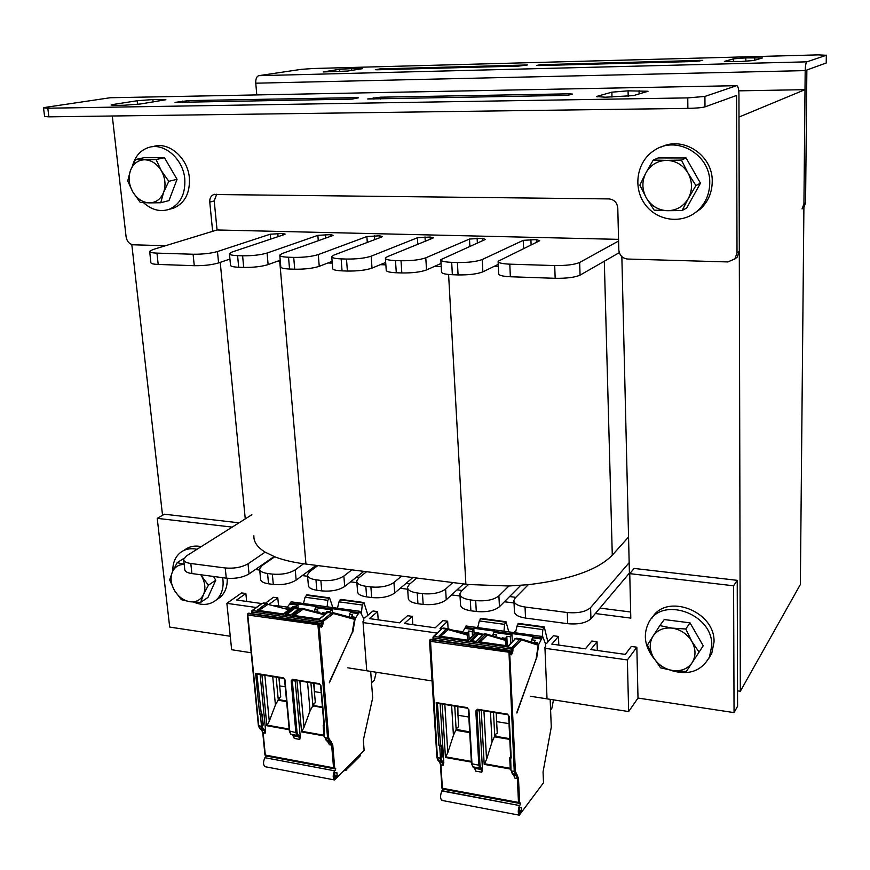 <?xml version="1.0" encoding="UTF-8"?>
<svg xmlns="http://www.w3.org/2000/svg" width="870" height="870" viewBox="0 0 870 870"><rect width="100%" height="100%" fill="white"/><g stroke="black" fill="none" stroke-linecap="round" stroke-linejoin="round"><path stroke-width="1.3" d="M162.538 515.301L131.805 244.524M740.337 691.248L800.356 584.51L805.011 89.664L738.989 117.069L740.337 691.248L737.543 690.845M220.219 262.37L245.264 518.89M618.559 239.359L217.054 229.974L152.87 249.581L149.651 251.354C149.596 252.333 152.032 252.92 156.959 253.116L193.096 254.247C202.601 254.323 210.736 253.42 217.467 251.528L270.265 234.193L282.489 233.486L285.164 234.084L284.392 234.541L232.192 251.974L229.419 253.648C229.354 254.758 232.083 255.421 237.586 255.639L242.61 255.802C252.387 255.878 260.543 254.953 267.09 253.029L317.854 235.357L330.241 234.639L333.101 235.27L332.405 235.705L282.282 253.485L279.781 255.084C279.716 256.28 282.63 256.998 288.535 257.237L293.723 257.4C303.771 257.487 311.96 256.541 318.3 254.573L366.879 236.542L379.44 235.813L382.495 236.499L381.876 236.912L333.993 255.04L331.742 256.563C331.688 257.846 334.819 258.618 341.138 258.879L346.499 259.053C356.83 259.14 365.063 258.183 371.175 256.171L417.404 237.771L430.15 237.031L433.401 237.76L432.868 238.152L387.378 256.661L385.399 258.085C385.334 259.467 388.705 260.293 395.491 260.587L401.026 260.75C411.662 260.859 419.916 259.88 425.8 257.814L469.495 239.043L482.426 238.282L485.438 239.424L440.829 259.651C440.764 261.13 444.385 262.022 451.682 262.338L457.402 262.522C468.354 262.62 476.629 261.631 482.252 259.521L523.24 240.348L536.355 239.576L539.694 240.74L498.108 261.261C498.042 262.849 501.946 263.817 509.798 264.165L554.701 265.567C566.207 265.676 574.526 264.643 579.659 262.468L618.592 241.001M513.952 601.333L514.42 611.327C514.453 614.644 518.161 616.884 525.534 618.07L567.686 623.692C578.463 624.627 586.206 622.974 590.937 618.744L629.412 573.102L621.854 256.639M805.011 89.664L738.739 90.85M165.496 245.721L133.36 244.796C129.445 244.22 127.031 241.599 126.117 236.944L112.284 116.004M212.639 231.333L209.768 202.123L214.216 200.905L217.054 229.974M43.522 107.967L44.587 116.471L48.872 116.841L687.876 108.391C696.239 108.195 701.949 107.695 704.994 106.879L736.575 95.45L737.01 253.029L734.889 258.858L727.907 261.935L627.618 259.042C622.387 258.357 619.462 255.312 618.809 249.918L617.787 208.071C617.135 202.579 614.176 199.524 608.935 198.915L213.813 194.51C210.931 195.804 209.572 198.338 209.768 202.123M214.216 200.905L216.706 194.195M734.541 259.249L737.194 257.139L739.304 251.343L738.945 94.602C738.826 89.24 738.108 86.271 736.792 85.673L110.196 97.744L736.662 85.673M110.196 97.744L46.132 107.26L43.511 107.891L47.796 108.206L687.757 97.897L704.907 96.429L736.542 85.706M605.27 97.212L596.374 96.526L611.871 92.166L628.075 90.828L648.03 91.263L633.49 95.602L605.27 97.212M137.166 100.746L152.87 99.55L165.876 99.735L140.472 103.987L124.16 105.237L115.721 105.379L111.077 105.031L113.394 104.444L137.166 100.746L137.558 104.367M352.176 99.104L175.055 102.388L188.823 100.605L355.884 97.636L358.418 97.821L352.176 99.104M567.675 95.352L367.673 98.995L380.31 97.201L569.089 93.829L572.416 94.08L567.675 95.352M256.791 94.906L255.758 83.194C255.606 78.931 256.606 76.419 258.771 75.668L806.936 61.835C805.924 62.673 805.337 65.598 805.185 70.611L803.934 203.95L802.053 208.941M803.902 207.473L805.566 202.753L803.934 203.95M806.936 61.835L826.326 55.267L826.217 62.999L806.86 70.002L805.566 202.753M826.326 55.267L818.202 54.875L313.069 68.512L301.205 69.361L258.771 75.668M358.69 68.23L362.388 68.686L347.467 71.057L323.216 71.949L339.615 69.285L358.69 68.23L358.766 69.263M753.822 60.508L741.207 61.487L724.373 61.4L733.606 58.823L745.84 57.888L762.468 57.942L753.822 60.508M540.411 64.695L702.742 60.356L694.923 61.498L539.096 65.565L536.67 65.468L540.411 64.695L540.433 65.533M379.918 68.915L527.438 64.956L518.672 66.098L377.319 69.785L375.34 69.709L379.918 68.915L379.972 69.72M544.968 648.291L627.368 659.938L636.84 647.215L631.294 646.453L625.323 654.392L590.741 649.553L597.037 641.745L597.309 650.477M545.262 643.202L546.643 643.387L553.342 635.742L558.475 636.448L551.819 644.115L585.445 648.813L591.796 641.027L597.037 641.745M513.844 632.566L515.975 630.609M476.934 627.477L478.021 626.389M363.323 617.754L364.758 617.95L372.991 610.968L377.602 611.599L369.413 618.603L399.602 622.822L407.562 615.71L412.26 616.362L404.343 623.486L435.185 627.803L442.852 620.56L447.658 621.223L440.035 628.477L441.623 628.705M453.759 630.402L462.851 631.674M336.875 608.141L337.603 607.564M274.844 605.379L287.328 607.129M265.448 603.204L273.463 597.288L277.802 597.886L269.537 604.03M256.28 607.499L226.874 603.345L241.61 592.916L245.862 593.503L236.662 600.039L261.663 603.541M363.062 622.583L437.077 633.045M636.84 647.215L638.004 698.055L628.651 711.562L627.368 659.938M255.41 569.513L259.728 570.067M302.281 575.581L307.578 576.266M350.556 581.834L356.874 582.65M400.287 588.272L407.671 589.229M451.552 594.906L460.034 596.004M504.415 601.746L514.029 602.997M595.341 613.524L630.804 618.113L629.75 573.645L733.595 585.793L734.052 712.617L638.004 698.055M630.663 612.012L599.919 608.086M515.834 597.342L509.602 596.548M462.09 590.48L457.065 589.838M409.998 583.824L406.116 583.324M359.473 577.365L356.667 577.006M310.449 571.101L308.665 570.872M262.87 565.021L262.033 564.924M734.052 712.617L737.586 706.244L737.227 580.333L634.132 568.436L629.75 573.645M737.227 580.333L733.595 585.793M230.256 636.253L169.683 627.074L157.231 518.346L232.192 527.111M239.011 522.826L164.419 514.213L157.231 518.346M245.862 593.503L246.645 601.431M277.802 597.886L278.541 605.901M377.602 611.599L378.211 619.832M412.26 616.362L412.815 624.671M447.658 621.223L448.115 628.782M558.475 636.448L558.801 645.094M628.651 711.562L531.907 696.5M531.168 696.381L530.482 696.272M432.053 680.938L349.022 668.008M348.359 667.91L347.75 667.812M251.18 652.772L231.648 649.727L226.874 603.345M151.967 146.78L153.609 146.443C168.91 141.462 187.844 158.003 189.366 177.871C190.138 193.064 184.886 203.145 173.619 208.126L170.324 209.017M132.805 164.832C135.579 155.741 140.94 149.934 148.879 147.411C164.223 142.408 183.233 159.036 184.777 178.992C185.56 194.249 180.308 204.374 169.019 209.365C160.113 212.182 151.608 209.942 143.506 202.677M661.135 147.052C683.331 135.687 712.965 155.425 712.236 181.482C712.084 192.52 708.147 201.699 700.404 209.028L693.14 214.129M709.757 182.809C709.615 193.901 705.657 203.123 697.881 210.486C682.765 224.493 657.328 221.371 645.138 204.461C632.642 187.79 636.666 161.82 653.859 150.695C675.936 134.665 710.659 154.316 709.757 182.809M227.168 578.267C227.581 586.391 225.265 592.709 220.208 597.244L217.369 599.212M183.429 550.666L184.842 549.786C189.453 546.382 194.902 545.327 201.22 546.632M222.644 577.669L222.981 580.072C223.688 588.653 221.393 595.33 216.097 600.093C209.844 605.031 202.416 605.716 193.814 602.16M172.815 570.981C172.673 562.912 175.261 556.735 180.59 552.428C185.201 549.024 190.682 547.969 197.011 549.274M651.869 618.255C665.844 592.514 715.347 610.957 714.031 642.082L711.769 653.337L708.756 658.481M654.501 659.188C644.833 647.226 642.821 635.187 648.476 623.072C661.189 595.504 713.096 613.437 711.769 645.627L709.496 656.937C701.274 671.51 688.094 675.892 669.965 670.085M229.452 253.975L230.517 265.154C230.463 266.307 233.193 267.014 238.684 267.253L243.698 267.427C253.453 267.536 261.598 266.59 268.123 264.6L280.227 260.228M277.247 261.304L280.325 261.413M279.814 255.443L280.792 266.775C280.727 268.014 283.653 268.765 289.536 269.026L294.712 269.211C304.739 269.33 312.917 268.362 319.236 266.329L332.112 261.359M327.957 262.968L332.253 263.11M331.774 256.944L332.666 268.428C332.601 269.765 335.733 270.581 342.051 270.864L347.391 271.048C357.7 271.168 365.911 270.189 372.012 268.112L385.693 262.446M380.31 264.676L385.856 264.861M385.432 258.499L386.215 270.135C386.149 271.57 389.51 272.451 396.296 272.756L401.82 272.952C412.423 273.082 420.667 272.082 426.517 269.95L441.046 263.469M434.38 266.448L441.221 266.666M440.851 260.087L441.525 271.897C441.46 273.43 445.081 274.376 452.367 274.724L458.077 274.92C468.995 275.05 477.26 274.028 482.861 271.853L498.249 264.371M493.758 266.557L498.336 266.34M498.118 261.718L498.684 273.702C498.63 275.355 502.523 276.366 510.353 276.747L555.169 278.313C566.642 278.454 574.939 277.399 580.062 275.137L619.288 252.648M149.683 251.647L150.891 262.588C150.836 263.61 153.272 264.23 158.199 264.436L194.271 265.698C203.765 265.807 211.867 264.882 218.587 262.925L229.941 259.053M251.865 514.725L186.484 555.908L183.635 559.399C183.711 561.444 186.104 562.803 190.802 563.499L225.232 567.979C234.258 568.708 241.871 567.316 248.048 563.793L265.154 552.145L274.735 556.789L262.066 565.587L259.608 568.882C259.673 571.177 262.327 572.71 267.568 573.493L272.343 574.113C281.608 574.863 289.242 573.439 295.245 569.828L303.597 563.771L317.909 565.587L309.676 571.677L307.458 574.831C307.512 577.299 310.351 578.952 315.951 579.79L320.867 580.431C330.382 581.214 338.038 579.746 343.857 576.049L351.85 569.861L366.607 571.71L358.734 577.952L356.743 580.953C356.798 583.596 359.821 585.379 365.824 586.282L370.892 586.946C380.658 587.75 388.346 586.25 393.958 582.465L401.57 576.114L416.784 578.028L409.291 584.422L407.541 587.25C407.584 590.088 410.814 591.991 417.241 592.981L422.472 593.666C432.499 594.493 440.22 592.959 445.614 589.066L452.824 582.552L468.517 584.52L461.426 591.1L459.904 593.721C459.936 596.766 463.395 598.821 470.289 599.887L475.694 600.594C485.993 601.453 493.736 599.887 498.901 595.885L508.917 585.999L528.308 584.683L515.214 597.973L513.909 600.387C513.942 603.649 517.65 605.857 525.045 607.021L567.283 612.524C578.071 613.426 585.847 611.795 590.589 607.619L629.162 562.64M351.85 569.861L317.909 565.587M401.57 576.114L366.607 571.71M452.824 582.552L416.784 578.028M265.154 552.145C257.302 547.241 253.551 541.792 253.888 535.822M303.597 563.771C292.266 562.183 282.641 559.856 274.735 556.789M628.553 537.007L612.284 555.18C597.929 569.883 569.937 579.725 528.308 584.683M508.917 585.999L468.517 584.52M459.947 594.623L460.513 604.519C460.556 607.597 464.014 609.696 470.887 610.783L476.281 611.501C486.569 612.382 494.29 610.794 499.434 606.749L520.749 585.347M407.595 588.098L408.247 597.897C408.302 600.768 411.532 602.714 417.948 603.726L423.168 604.422C433.173 605.27 440.872 603.726 446.256 599.778L463.514 583.9M356.809 581.747L357.559 591.459C357.613 594.134 360.626 595.95 366.618 596.874L371.686 597.549C381.43 598.375 389.097 596.863 394.697 593.014L412.924 577.539M307.523 575.581L308.361 585.195C308.415 587.696 311.242 589.371 316.843 590.241L321.748 590.893C331.242 591.687 338.887 590.208 344.694 586.467L363.823 571.362M259.673 569.578L260.587 579.105C260.652 581.432 263.305 582.998 268.536 583.792L273.3 584.433C282.554 585.205 290.167 583.759 296.159 580.094L316.136 565.369M183.711 560.019L184.744 569.404C184.821 571.481 187.202 572.862 191.9 573.569L226.276 578.158C235.291 578.909 242.882 577.495 249.037 573.917L274.115 556.55M203.493 594.525L200.622 602.432L189.932 601.736C196.218 602.41 200.742 600.006 203.493 594.525C205.831 588.729 205.157 582.508 201.492 575.853L208.398 585.195L203.493 594.525M181.319 599.68L174.468 590.48C178.448 596.842 183.603 600.594 189.932 601.736L181.319 599.68M169.661 579.909L172.38 571.96C170.128 577.745 170.825 583.922 174.468 590.48L169.661 579.909M200.872 574.765L201.492 575.853L200.807 574.765M184.19 564.423C178.654 564.478 174.707 566.99 172.38 571.96L177.186 562.629L184.179 564.304M183.929 558.366L177.186 562.629M213.552 576.462L215.76 580.225L208.398 585.195M215.76 580.225L208.006 597.353L200.622 602.432M692.096 662.722L686.31 671.499L672.814 670.542C681.221 671.477 687.659 668.867 692.096 662.722C696.033 656.197 695.946 649.096 691.846 641.418L699.078 652.119L692.096 662.722M660.58 667.845L653.392 657.318C657.938 664.658 664.408 669.063 672.814 670.542L660.58 667.845M647.421 645.072L652.989 636.22C649.194 642.745 649.335 649.781 653.392 657.318L647.421 645.072M672.14 628.129L685.756 628.999L691.846 641.418C687.213 633.947 680.644 629.521 672.14 628.129C663.669 627.313 657.285 630.01 652.989 636.22L659.819 625.617L672.14 628.129M659.819 625.617L664.267 619.549L690.008 622.855L685.756 628.999M690.008 622.855L703.21 645.779L699.078 652.119M163.614 192.346L160.732 202.743L149.325 202.884C155.991 202.71 160.754 199.197 163.614 192.346C166.04 185.179 165.267 177.958 161.309 170.683L168.791 181.308L163.614 192.346M140.255 202.438L132.838 191.987C137.112 198.871 142.615 202.503 149.325 202.884L140.255 202.438M127.716 180.982L130.435 170.542C128.118 177.697 128.912 184.842 132.838 191.987L127.716 180.982M144.605 159.775L156.089 159.536L161.309 170.683C156.959 163.701 151.391 160.069 144.605 159.775C137.906 160.058 133.186 163.647 130.435 170.542L135.492 159.514L144.605 159.775M135.492 159.514L143.963 157.72L164.452 157.72L156.089 159.536M164.452 157.72L177.045 179.318L168.791 181.308M177.045 179.318L168.987 200.589L160.732 202.743M688.344 198.447L682.069 210.562L667.41 210.703C676.545 210.529 683.526 206.451 688.344 198.447C692.618 190.084 692.52 181.645 688.061 173.13L695.935 185.56L688.344 198.447M654.153 210.148L646.334 197.968C651.271 205.994 658.296 210.235 667.41 210.703L654.153 210.148M639.852 185.103L645.855 172.934C641.755 181.286 641.919 189.627 646.334 197.968L639.852 185.103M666.637 160.363L681.428 160.091L688.061 173.13C683.015 164.963 675.87 160.711 666.637 160.363C657.437 160.7 650.51 164.898 645.855 172.934L653.261 160.058L666.637 160.363M653.261 160.058L658.166 157.948L686.093 157.97L681.428 160.091M686.093 157.97L700.459 183.189L695.935 185.56M700.459 183.189L686.691 207.974L682.069 210.562M519.423 805.566C517.933 810.1 517.889 813.298 519.303 815.168L543.511 782.761L543.054 771.951L551.286 727.124L550.166 699.339M518.977 810.1L521.489 810.568L521.337 807.404L519.27 807.436M536.235 658.612L516.9 713.03L536.116 658.992L538.182 645.203L521.467 639.841L512.919 648.509L512.919 651.054L511.332 654.784L510.353 651.586L509.668 652.326L515.377 771.288L518.476 778.346L519.629 802.618L520.401 802.988L442.873 788.481L442.906 789.079L520.434 803.597L520.401 802.988M536.605 658.666L538.737 644.355L538.019 644.257M537.127 643.822L537.66 642.81L534.191 642.332L535.289 640.298L531.646 639.787L533.125 636.481L511.919 633.545L512.299 641.571M538.737 644.355L542.706 636.557L545.523 643.92L545.631 646.464L544.924 647.28L546.991 697.849M462.166 632.805L464.863 628.368L473.389 629.554L472.214 631.511L468.691 631.011L469.147 639.156M463.721 633.251L464.178 632.523L464.275 633.414M468.691 631.011L467.505 632.99L464.178 632.523M495.519 636.699L496.553 634.904L492.985 634.404L494.53 631.141L473.791 628.27L474.117 634.154M498.651 637.623L496.89 637.101M501.838 638.569L502.262 637.851L502.349 638.711M494.475 631.402L511.864 633.806L510.407 636.829L506.808 636.329L505.666 638.33L502.262 637.851M534.191 642.332L534.223 642.941M468.821 717.043L457.979 715.249L457.837 706.636M509.015 723.655L496.65 721.621L496.553 712.911M444.842 704.461L447.8 752.648L445.44 757.476L442.134 704.015L457.468 706.57L458.653 726.787L456.793 727.875L456.913 729.506L469.669 731.898M483.927 710.801L486.537 759.477L484.188 764.371L481.262 710.355L496.194 712.856L497.248 733.269L495.465 734.291M468.082 640.233L475.498 633.153L468.43 640.276L439.024 636.1L446.332 629.075L447.561 628.629L448.202 629.597L467.114 634.98L467.821 640.189M495.411 734.345L496.128 736.379L509.744 738.673M508.254 645.942L515.355 638.721L508.613 645.986L478.522 641.712L485.503 634.556L483.655 634.295L476.651 641.451L470.278 640.537L477.336 633.414L475.498 633.153L478.282 632.925M441.829 790.939L442.906 789.079M464.863 628.368L466.059 625.976L542.706 636.557M442.297 800.204L441.764 800.389C440.187 798.519 440.209 795.387 441.819 790.982M441.819 790.961L519.433 805.533L442.297 790.765M520.434 803.597L519.858 805.337M520.684 807.708L519.499 807.132L519.607 813.428L520.608 812.308L519.107 812.025M519.009 810.927L520.956 811.297L521.489 810.568M520.956 811.297L520.608 812.308M519.629 802.618L441.927 788.176L440.535 764.697M505.666 638.33L505.785 640.962M506.808 636.329L507.264 645.801M510.407 636.829L510.712 643.289M473.389 629.554L473.791 628.27M531.646 639.787L531.744 642.18M477.75 627.585L479.283 620.93L504.567 624.366L506.014 621.735L508.798 631.87M504.567 624.366L503.991 631.207M479.283 620.93L480.947 618.342M467.505 632.99L467.592 636.122M492.985 634.404L493.062 635.97M472.214 631.511L472.453 635.829M553.494 699.861L551.852 708.311L550.59 709.898M515.475 632.794L516.997 626.052L542.837 629.575L544.228 626.9L547.915 641.94M516.997 626.052L518.596 623.431L544.185 626.889M542.837 629.575L542.304 636.503M481.262 710.355L479.979 710.148L479.261 710.953L482.458 769.406L481.795 772.223L481.023 769.45L482.034 768.732L480.631 767.329L479.968 764.947L476.977 710.562L475.814 710.844L477.347 709.246L480.022 710.159M475.64 771.114L474.683 768.319L475.64 771.114L481.795 772.223M442.134 704.015L436.207 702.59L438.904 745.383L439.72 746.286L441.221 745.927L441.003 745.133M442.406 788.394L440.916 764.85L443.211 765.263L443.798 762.544L440.133 703.689M440.514 764.317L437.414 757.857L430.433 639.733L508.917 650.999L514.246 771.559L517.356 778.628L514.964 778.193L514.05 775.366M468.386 709.365L467.179 707.604L436.207 702.59M508.624 715.836L507.46 714.129L477.347 709.246M437.403 703.232L440.524 744.894L439.72 746.286L440.427 757.465L439.698 758.085L440.698 757.933M437.099 703.178L467.179 707.604M468.897 709.724L471.975 764.023L472.921 766.84L471.475 763.697M480.631 767.329L479.62 768.036L481.023 769.45L474.672 768.308L472.921 766.84L479.62 768.036L478.826 765.241L471.464 763.643L468.506 709.572M482.458 769.406L482.034 768.732M479.979 710.148L477.51 709.735L476.977 710.562L479.261 710.953M496.194 712.856L508.026 714.77M496.128 736.379L495.606 737.01L509.776 739.402M495.606 737.01L495.421 735.139L494.715 735.966L492.039 741.969L486.537 759.477M490.462 711.899L492.039 741.969M493.497 712.41L494.715 735.966M495.421 735.139L495.476 734.323M457.468 706.57L467.745 708.245M457.544 729.854L456.989 730.474L469.713 732.627M456.989 730.474L456.837 728.636L456.13 729.451L453.422 735.378L447.8 752.648M451.639 705.613L453.422 735.378M454.749 706.125L456.13 729.451M456.837 728.636L456.793 727.875M334.526 770.776L264.915 757.705L334.526 770.798C332.753 775.05 332.764 778.095 334.558 779.955L364.138 750.462L363.334 740.152L372.686 697.892L370.674 671.379M334.058 775.105L337.19 775.703L336.94 772.68L334.352 772.593M352.383 632.011L329.382 682.798L352.219 632.37L354.503 619.364L333.514 613.557L323.053 621.408L323.118 623.833L321.215 627.292L320.095 626.28L319.921 624.225L319.094 624.899L328.729 738.032L332.753 744.905L334.711 768.036L335.679 768.428L266.122 755.41L266.187 755.986L335.722 769.015L335.679 768.428M352.818 632.077L355.167 618.57L354.384 618.461M353.753 618.135L354.427 617.156L351.317 616.721L352.644 614.84L349.37 614.383L351.143 611.295L332.101 608.663L332.416 612.556M355.167 618.57L359.973 611.327L363.66 618.45L363.845 620.875L362.986 621.615L366.672 669.813M286.404 608.326L289.688 604.052L297.355 605.118L295.974 606.934L292.809 606.499L292.864 607.086M287.807 608.685L288.416 607.912L288.546 608.869M290.787 608.239L288.416 607.912M292.233 607.249L292.809 606.499M319.203 612.73L319.529 612.262L316.484 611.838L317.854 609.99L314.646 609.544L316.473 606.499L297.823 603.921L298.203 608.152M322.063 613.47L322.65 612.697L322.77 613.654M316.408 606.738L332.035 608.902L330.296 611.719L327.066 611.273L325.706 613.132L322.65 612.697M351.317 616.721L351.382 617.504M285.24 686.811L279.683 685.897L279.357 677.697M321.193 692.727L314.374 691.606L314.081 683.331M264.839 675.283L269.276 721.186L266.873 725.732L261.913 674.794L278.9 677.621L280.716 696.881L278.944 697.816M299.846 680.96L304.011 727.309L301.607 731.909L296.964 680.481L313.646 683.254L315.342 702.71L313.494 703.732L313.146 705.766L322.476 707.712M279.618 699.784L278.52 699.915L278.889 697.881L279.618 699.784L286.556 700.959M291.396 608L283.555 614.002L257.248 610.261L265.905 603.856L267.427 603.486L267.916 604.378L288.883 609.696M292.864 680.677L293.712 679.938M313.494 703.732L314.244 705.635L322.411 707.016M327.066 611.273L327.696 612.491L319.475 619.103L292.581 615.286L300.987 608.761L299.334 608.532L290.917 615.046L285.208 614.231L293.679 607.738L292.026 607.51L294.821 607.314M265.481 757.563L266.187 755.986M289.688 604.052L291.091 601.822L359.973 611.327M334.558 779.955L265.013 766.687C263.088 764.839 263.044 761.859 264.904 757.748M335.722 769.015L335.059 770.635M336.135 772.93L334.646 772.321L334.906 778.313L336.135 777.301L334.254 776.943M334.102 775.899L336.538 776.355L337.19 775.703M336.538 776.355L336.135 777.301M334.711 768.036L265.089 755.019M325.706 613.132L325.761 613.807M330.296 611.719L330.339 612.262M297.355 605.118L297.823 603.921M349.37 614.383L349.577 617.026M303.478 603.53L305.055 597.233L327.827 600.322L329.578 597.875L332.862 607.586M327.827 600.322L327.109 606.792M305.055 597.233L307.001 594.819M314.646 609.544L314.82 611.588M295.974 606.934L296.028 607.586M376.221 672.249L374.339 680.22L371.544 682.841M337.44 608.217L339.006 601.844L362.246 605.009L363.954 602.518L367.923 615.264M339.006 601.844L340.899 599.408M362.246 605.009L361.333 613.709M296.964 680.481L295.213 681.069L300.27 736.738L299.78 739.424L298.758 736.749L299.715 736.074L297.921 734.65L297.04 732.355L292.298 680.579L291.156 680.84L292.45 679.307L292.298 680.579L295.213 681.069M284.969 679.829L283.348 677.828L284.969 679.829L289.764 731.539L290.961 734.258L296.953 735.324L298.758 736.749L293.07 735.726L294.267 738.423L293.353 735.966M261.913 674.794L255.617 673.336L259.641 714.096L260.402 714.944L262.022 714.498L261.685 713.857M265.328 755.269L263.121 732.823L265.176 733.192L265.6 730.582L260.119 674.511M262.86 732.322L258.781 726.015L247.798 615.025L248.287 613.578L318.42 623.649L317.952 625.128L327.609 738.282L331.644 745.166L329.502 744.774L328.599 742.219M320.551 685.342L319.377 683.668L292.45 679.307M256.835 673.956L261.261 713.65L260.402 714.944L261.446 725.602L260.826 726.211L261.794 726.058M297.921 734.65L296.953 735.324L295.898 732.627L289.503 731.018M300.27 736.738L299.715 736.074M313.646 683.254L319.953 684.277M313.548 704.461L310.068 710.888L304.011 727.309M307.534 682.243L310.068 710.888M310.894 682.798L312.863 705.244M278.9 677.621L283.924 678.437M278.955 700.35L286.621 701.644M278.933 698.621L275.431 704.972L269.276 721.186M272.723 676.599L275.431 704.972M276.138 677.164L278.237 699.393M739.304 251.343L737.01 253.029M704.907 96.429L704.994 106.879M569.089 93.829L569.121 94.971M380.31 97.201L380.429 99.017M373.817 97.712L373.915 99.136M355.884 97.636L355.939 98.364M188.823 100.605L188.997 102.323M182.428 101.094L182.569 102.432M152.87 99.55L153.131 101.964M113.394 104.444L113.491 105.379M161.113 99.408L161.244 100.681M597.081 96.222L597.103 96.918M639.048 90.621L639.113 93.96M628.075 90.828L628.194 96.396M611.871 92.166L611.991 97.092M47.796 108.206L48.872 116.841M687.757 97.897L687.876 108.391M805.185 70.611L255.758 83.194M384.801 68.567L384.866 69.589M525.078 64.858L525.099 65.446M545.327 64.326L545.36 65.402M699.806 60.247L699.806 61.139M754.671 57.648L754.671 60.258M745.84 57.888L745.851 61.302M733.606 58.823L733.617 61.683M351.654 68.415L351.795 70.372M339.615 69.285L339.789 71.753M509.798 264.165L510.353 276.747M554.701 265.567L555.169 278.313M536.355 239.576L536.453 242.295M530.885 239.446L531.102 244.872M523.24 240.348L523.577 248.494M482.252 259.521L482.861 271.853M457.402 262.522L458.077 274.92M451.682 262.338L452.367 274.724M482.426 238.282L482.546 240.707M477.119 238.162L477.369 242.98M469.495 239.043L469.876 246.286M425.8 257.814L426.517 269.95M401.026 260.75L401.82 272.952M395.491 260.587L396.296 272.756M430.15 237.031L430.269 239.206M425.006 236.912L425.267 241.24M417.404 237.771L417.807 244.274M371.175 256.171L372.012 268.112M346.499 259.053L347.391 271.048M341.138 258.879L342.051 270.864M379.44 235.813L379.581 237.782M374.459 235.694L374.731 239.62M366.879 236.542L367.292 242.436M318.3 254.573L319.236 266.329M293.723 257.4L294.712 269.211M288.535 257.237L289.536 269.026M330.241 234.639L330.382 236.422M325.402 234.519L325.685 238.097M317.854 235.357L318.279 240.718M267.09 253.029L268.123 264.6M242.61 255.802L243.698 267.427M237.586 255.639L238.684 267.253M282.489 233.486L282.63 235.128M277.791 233.377L278.074 236.651M270.265 234.193L270.7 239.119M217.467 251.528L218.587 262.925M193.096 254.247L194.271 265.698M156.959 253.116L158.199 264.436M579.659 262.468L580.062 275.137M465.885 584.194L448.594 274.485M305.957 564.086L279.727 261.392M612.284 555.18L604.313 261.239M567.686 623.692L567.283 612.524M525.534 618.07L525.045 607.021M499.434 606.749L498.901 595.885M476.281 611.501L475.694 600.594M470.887 610.783L470.289 599.887M446.256 599.778L445.614 589.066M423.168 604.422L422.472 593.666M417.948 603.726L417.241 592.981M394.697 593.014L393.958 582.465M371.686 597.549L370.892 586.946M366.618 596.874L365.824 586.282M344.694 586.467L343.857 576.049M321.748 590.893L320.867 580.431M316.843 590.241L315.951 579.79M296.159 580.094L295.245 569.828M273.3 584.433L272.343 574.113M268.536 583.792L267.568 573.493M249.037 573.917L248.048 563.793M226.276 578.158L225.232 567.979M191.9 573.569L190.802 563.499M590.937 618.744L590.589 607.619M532.744 637.786L541.608 639.015M511.527 634.839L494.138 632.425M440.568 636.318L448.202 629.597M471.812 640.755L478.163 634.317L482.643 634.937M480.044 641.929L487.341 635.067L505.318 640.353L505.959 645.616M433.554 639.504L433.88 636.438L442.199 628.499L446.332 629.075L447.147 629.967M433.88 636.438L512.06 647.584L511.669 649.15L433.456 637.971L432.966 637.656L433.88 636.438M520.554 638.819L515.355 638.721L519.662 639.33L512.06 647.584L512.919 648.509M429.617 641.136L436.925 757.487L429.519 640.994L429.834 639.95L431.357 639.319M510.222 651.445L509.363 650.51L508.917 650.999L509.776 651.934M509.809 650.695L430.933 639.265L430.215 639.733M486.439 634.056L483.035 634.534L476.314 641.397M486.895 634.154L504.752 639.428L505.318 640.353M486.341 635.459L485.503 634.556L486.602 634.078L487.341 635.067M478.728 633.012L483.231 634.339L478.609 632.968L479.174 633.925M433.401 636.546L441.612 628.716L443.363 628.042L447.31 628.597M447.756 628.684L466.559 634.067L467.114 634.98M538.128 644.898L537.562 643.952L521.01 638.917M478.163 634.317L477.336 633.414L478.446 632.936M521.467 639.841L520.717 638.83L519.662 639.33L520.51 640.244M467.56 635.818L466.559 634.067L447.484 628.618M433.173 639.45L433.064 637.83M432.966 637.656L433.293 636.655M519.26 812.797L520.119 812.961M439.47 761.631L442.297 762.501L443.276 761.815L441.623 760.369L440.84 757.944M436.936 757.542L437.991 760.467L440.644 761.065L441.623 760.369M436.925 757.487L439.698 758.085M429.845 639.95L430.008 641.266L509.668 652.326M512.822 648.9L511.669 649.15L511.767 651.304L510.538 653.794M533.071 636.742L541.934 637.971M465.211 627.346L473.737 628.531M480.457 618.559L505.492 621.941M480.262 618.755L505.307 622.148M518.128 623.659L543.728 627.118M517.944 623.855L543.543 627.324M512.919 651.054L510.364 651.097M512.223 653.794L510.472 652.739M511.332 654.784L510.538 653.87M515.377 771.288L511.843 771.135L514.964 778.193M516.062 773.68L515.062 774.387L512.245 773.734L511.31 770.776M517.552 775.126L516.552 775.822L514.159 775.387L512.31 773.8M518.476 778.346L517.356 778.628L518.498 802.629M484.188 764.371L510.255 769.004M445.44 757.476L471.377 762.087M508.711 716.032L511.201 757.998L509.167 716.217M510.57 757.259L509.722 758.107L510.44 758.64L511.201 757.998M510.657 757.553L510.994 770.026L510.364 769.276M479.968 764.947L478.826 765.241L475.814 710.844M443.211 765.263L439.72 758.27L440.84 757.998M443.798 762.544L443.276 761.815M442.014 756.465L441.34 745.797L440.524 744.894M441.84 757.487L440.427 757.465L441.829 757.509L442.145 756.748L441.449 745.568L440.59 744.622M440.405 745.035L441.221 745.927L441.927 757.107L440.633 757.922M440.035 745.122L438.904 745.383M507.46 714.129L477.51 709.735M484.34 763.719L510.222 768.319M510.646 757.117L509.983 757.422M445.592 756.835L471.344 761.413M350.686 612.524L358.657 613.622M331.644 609.881L316.006 607.706M258.858 610.49L267.916 604.378M286.817 614.459L294.451 608.598L298.464 608.978M294.049 679.992L293.19 680.731M294.18 615.514L302.978 609.283L324.466 614.84M252.028 613.481L252.365 610.577L262.207 603.345L265.905 603.856L266.666 604.704M252.365 610.577L322.259 620.538L321.802 622.006L251.887 612.012L252.365 610.577M327.294 612.578L329.001 612.078L327.696 612.491L331.546 613.035L322.259 620.538L323.053 621.408M319.094 624.899L247.798 615.025L247.841 613.709L249.385 613.23M319.769 624.084L318.964 623.203L318.42 623.649L319.214 624.529M319.584 623.594L248.254 613.578M302.129 608.337L298.693 609.022M302.553 608.413L325.021 614.405M301.77 609.62L300.987 608.761L302.325 608.358L302.978 609.283M295.245 607.39L299.236 608.424L295.169 607.369L295.669 608.26M261.587 603.791L263.588 602.943L267.068 603.443M354.427 619.059L353.916 618.178L333.079 612.676M294.451 608.598L293.679 607.738L295.017 607.336M333.514 613.557L332.84 612.611L331.546 613.035L332.329 613.894M251.8 613.448L251.658 611.958M251.495 611.773L251.919 610.707M334.461 777.693L335.537 777.9M261.576 729.865L264.023 730.517L264.958 729.865L262.947 728.418L261.957 726.069M259.477 728.212L262.011 729.071L262.947 728.418M258.52 725.526L260.826 726.211M322.944 621.778L321.802 622.006L321.519 625.53L320.29 626.498M351.078 611.545L359.038 612.643M290.091 603.095L297.768 604.161M306.414 595.015L328.958 598.06M306.175 595.189L328.719 598.245M344.64 770.244L345.76 769.102M360.289 754.366L360.126 755.682L345.879 769.722M359.886 756.313L360.126 755.682M344.194 770.689L346.021 770.407L344.509 770.374M360.419 754.236L359.984 756.215L346.162 769.863M340.322 599.604L363.345 602.714M340.094 599.789L363.116 602.899M323.118 623.833L319.975 623.768M322.313 626.4L320.138 625.334M321.215 627.292L320.258 626.4M328.729 738.032L325.456 737.901L329.502 744.774M329.643 740.348L328.686 741.012L326.022 740.011M331.524 741.795L330.578 742.458L327.99 741.729M332.753 744.905L331.644 745.166L333.58 768.036M301.607 731.909L324.064 735.9M299.78 739.424L294.267 738.423M266.873 725.732L289.231 729.712M320.693 685.549L324.39 725.395L320.976 685.636M323.934 724.721L323.172 725.613L324.39 725.395M323.966 725.036L324.249 736.183M283.348 677.828L255.617 673.336M297.04 732.355L295.898 732.627L291.156 680.84M265.176 733.192L264.023 730.517L262.011 729.071L260.848 726.385L261.957 726.135M265.6 730.582L264.958 729.865M263.023 724.59L262.022 714.498L261.261 713.65M262.827 725.7L263.077 725.156L261.446 725.602L262.936 725.275L261.881 714.618L261.12 713.77M261.413 713.411L262.185 714.226L263.229 724.884L261.718 726.048M260.75 713.857L259.641 714.096M256.498 673.902L283.62 678.295L256.487 673.902M319.377 683.668L292.722 679.774M301.76 731.3L323.999 735.248M314.244 705.635L313.602 706.212M267.014 725.134L289.166 729.06M213.813 194.51L214.727 194.271M734.889 258.858L737.194 257.139M826.5 55.169L826.402 62.901M169.019 209.365L173.619 208.126M697.881 210.486L700.404 209.028M216.097 600.093L220.208 597.244M709.496 656.937L711.769 653.337M474.987 633.273L476.51 632.664M486.602 634.078L504.752 639.428L505.829 641.386L506.035 645.627M483.144 634.415L484.666 633.806M484.764 633.817L486.515 634.067M476.608 632.675L478.359 632.925M443.363 628.042L447.387 628.597M516.41 638.232L520.63 638.819M519.303 815.168L441.764 800.389M441.927 788.176L440.437 764.534M440.437 764.48L439.709 761.957M439.654 761.913L438.034 760.51M509.592 650.412L510.418 651.456L510.472 654.033M509.57 650.412L430.443 639.374M433.075 639.439L432.966 637.699M516.856 712.302L536.137 659.155L538.236 645.225L537.562 643.952L520.717 638.83M505.97 621.724L480.903 618.342M514.822 638.863L516.323 638.221M441.721 628.608L443.265 628.02M509.722 758.107L509.896 757.531M510.277 769.482L509.722 758.183M467.386 708.082L437.088 703.178M468.397 709.409L471.464 763.632M508.635 715.89L510.668 757.596M514.159 775.986L513.811 775.235M511.299 770.537L510.288 769.558M510.092 757.281L510.636 756.965M474.835 769.015L474.378 768.177M472.617 766.709L474.324 768.134M283.315 613.97L291.559 607.651M291.657 607.575L294.908 607.314M292.972 680.688L293.81 679.959M298.867 608.674L290.667 615.014M302.325 608.358L325.086 614.35M298.954 608.608L302.216 608.337M261.848 603.41L267.166 603.443M264.958 755.095L262.751 732.573M262.74 732.529L261.75 730.061M261.729 730.039L259.706 728.592L258.401 725.776M258.401 725.732L247.417 614.818M247.417 614.775L247.841 613.709M248.505 613.219L319.225 623.116L320.149 626.509M251.658 613.426L251.495 611.806M329.328 682.167L352.241 632.588L354.59 619.386L353.916 618.178L332.84 612.611M329.523 597.864L306.969 594.819M363.899 602.518L340.866 599.397M319.214 619.07L327.196 612.654M252.006 610.642L261.761 603.475M323.172 725.602L323.444 724.895M324.108 736.444L323.183 725.667M283.62 678.295L284.566 679.557L289.373 731.235M289.373 731.279L290.721 734.149M320.562 685.386L323.966 725.091M325.043 737.629L326.261 740.5L328.153 741.947M328.784 742.936L328.186 741.969M325.021 737.412L324.108 736.498M293.549 736.672L292.853 735.639"/></g></svg>
